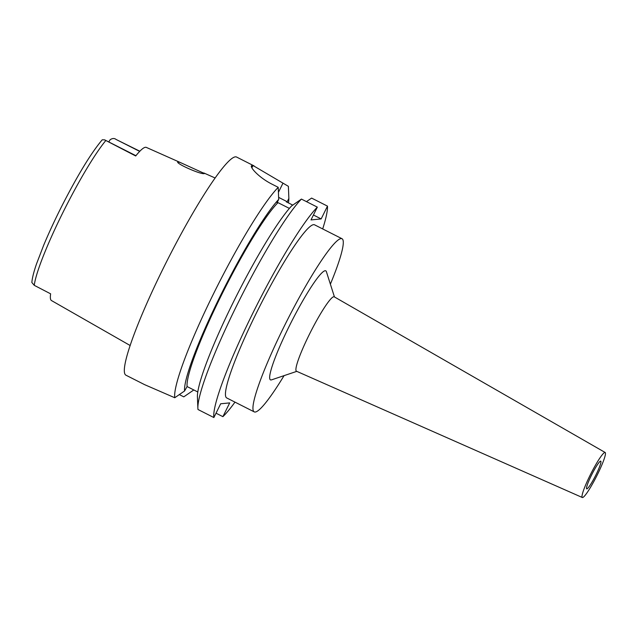 <?xml version="1.0" encoding="UTF-8"?>
<svg xmlns="http://www.w3.org/2000/svg" width="637" height="637" viewBox="0 0 637 637"><rect width="100%" height="100%" fill="white"/><g stroke="black" fill="none" stroke-linecap="round" stroke-linejoin="round"><path stroke-width="0.96" d="M139.845 151.216L116.133 139.487C114.453 138.125 112.478 138.189 110.209 139.678A11.179 1.385 116.9 0 0 108.76 141.947M34.263 285.336L31.85 282.486C32.232 278.019 33.785 271.824 36.516 263.917L43.666 245.269C48.93 232.664 55.132 219.311 62.275 205.21C78.001 174.53 91.322 152.729 102.231 139.806L104.627 139.853L105.846 140.498A88.416 10.925 116.9 0 0 62.338 213.674A88.416 10.925 116.9 0 0 34.263 285.336L50.634 293.832A89.355 11.044 116.9 0 0 51.47 300.553L130.203 345.541M105.846 140.498L135.705 155.977A90.136 11.14 116.9 0 1 146.303 147.394L180.367 162.539L177.882 161.854M178.049 161.766C173.989 162.825 201.953 175.239 204.469 173.519L180.367 162.539M254.091 165.915L236.518 157.013A122.304 15.113 116.9 0 0 163.486 267.874A122.304 15.113 116.9 0 0 126.015 375.233L144.543 384.621L174.761 397.743A122.304 15.113 -63.1 0 1 213.745 293.331A122.304 15.113 -63.1 0 1 278.218 187.326L278.703 199.405A112.2 13.871 -63.1 0 0 220.378 295.799A112.2 13.871 -63.1 0 0 184.555 390.991L174.761 397.743M179.331 394.598L183.79 396.851L193.584 390.107A112.2 13.871 -63.1 0 0 193.759 389.932M292.773 205.106L286.292 201.825L287.223 201.73L288.864 198.402A112.2 13.871 -63.1 0 1 288.457 202.924M278.703 199.405L277.063 202.733L277.995 202.646A106.769 13.194 116.9 0 0 221.166 295.719A106.769 13.194 116.9 0 0 187.095 386.555L184.555 390.991M313.436 215.003L321.159 218.921L310.999 219.924L317.33 207.129A122.304 15.113 -63.1 0 0 252.857 313.133A122.304 15.113 -63.1 0 0 213.865 417.546L220.673 403.778L229.702 402.895L222.894 416.662A122.304 15.113 -63.1 0 0 234.989 402.13M197.82 391.986L187.095 386.555M321.159 218.921L327.482 206.125A122.304 15.113 -63.1 0 1 322.688 228.938M341.981 238.708L314.487 224.781A97.063 11.999 116.9 0 0 256.52 312.767A97.063 11.999 116.9 0 0 226.78 397.974L254.282 411.9A97.063 11.999 -63.1 0 1 284.022 326.693A97.063 11.999 -63.1 0 1 341.981 238.708A97.063 11.999 -63.1 0 1 330.38 284.174M327.482 206.125L311.597 198.083L306.477 201.634M277.995 202.646L289.373 208.403M278.632 197.382L287.223 201.73M301.436 199.086A122.304 15.113 116.9 0 0 236.964 305.083A122.304 15.113 116.9 0 0 197.884 408.397L197.422 397.106A112.2 13.871 116.9 0 1 233.269 302.328A112.2 13.871 116.9 0 1 291.595 205.926L301.436 199.086L317.33 207.129M197.884 408.397A122.304 15.113 116.9 0 0 197.98 409.503L213.865 417.546M251.432 166.002L251.886 165.628C248.852 165.907 257.866 177.213 272.644 184.499L278.218 187.326M288.378 186.322A122.304 15.113 -63.1 0 1 288.386 186.514L288.505 189.308L288.378 186.322L253.016 165.516A122.304 15.113 -63.1 0 0 251.886 165.628L251.408 166.599M288.864 198.402L288.505 189.308M216.023 413.182L222.894 416.662M284.062 375.639A97.063 11.999 -63.1 0 1 254.282 411.9M334.457 296.953L326.375 271.617A61.128 7.556 116.9 0 0 289.246 326.176A61.128 7.556 116.9 0 0 271.569 379.843L296.778 371.363M605.15 452.485L334.194 296.802A41.716 5.16 -63.1 0 0 309.256 334.608A41.716 5.16 116.9 0 0 296.5 371.236L582.345 497.513A25.233 3.121 -63.1 0 1 590.061 475.353A25.233 3.121 -63.1 0 1 605.15 452.485A25.233 3.121 -63.1 0 1 597.402 474.629A25.233 3.121 -63.1 0 1 582.345 497.513M591.47 475.218A15.527 1.919 116.9 0 0 586.717 488.85A15.527 1.919 116.9 0 0 595.985 474.772A15.527 1.919 116.9 0 0 600.747 461.14A15.527 1.919 116.9 0 0 591.47 475.218M135.904 155.731L106.905 141.048M117.232 140.029L139.678 151.391M282.804 183.504L278.425 192.35M251.878 167.818L253.016 165.516M135.92 155.699L104.627 139.853M203.84 172.977L215.059 177.962"/></g></svg>
